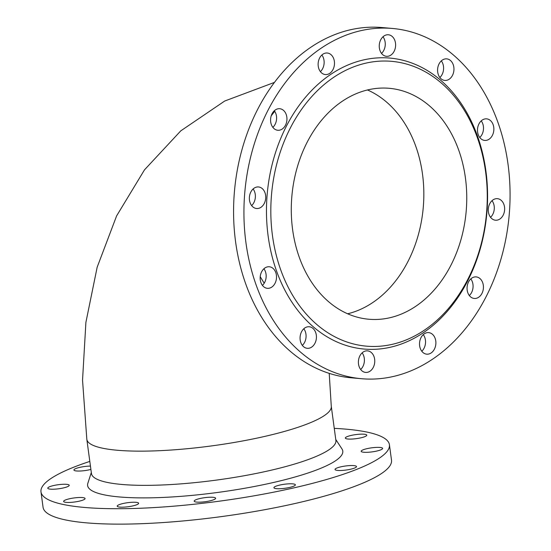 <?xml version="1.0" encoding="UTF-8"?>
<svg xmlns="http://www.w3.org/2000/svg" width="551" height="551" viewBox="0 0 551 551"><rect width="100%" height="100%" fill="white"/><g stroke="black" fill="none" stroke-linecap="round" stroke-linejoin="round"><path stroke-width="0.83" d="M91.452 473.529A123.334 23.252 -7.7 0 0 216.791 480.045A123.334 23.252 -7.7 0 0 335.896 440.483L331.275 406.266A123.334 23.252 -7.7 0 1 289.647 429.925A123.334 23.252 -7.7 0 1 160.004 450.67A123.334 23.252 -7.7 0 1 86.824 439.319L91.452 473.529M361.504 378.709L351.152 377.793A175.81 132.681 -84.9 0 1 234.485 190.977A175.81 132.681 -84.9 0 1 382.153 27.55L392.505 28.466A175.81 132.681 -84.9 0 1 510.019 189.73A175.81 132.681 -84.9 0 1 400.136 374.687A175.81 132.681 -84.9 0 1 361.504 378.709A175.81 132.681 -84.9 0 1 244.837 191.893A175.81 132.681 -84.9 0 1 392.505 28.466M481.23 120.869A10.82 8.169 -84.9 0 1 479.763 137.488M492.022 200.674A10.82 8.169 -84.9 0 1 490.548 217.301M441.323 60.872A10.82 8.169 -84.9 0 1 439.85 77.498M321.867 55.017A10.82 8.169 -84.9 0 1 320.393 71.644M274.322 110.723A10.82 8.169 -84.9 0 1 272.855 127.35M362.138 352.867A10.82 8.169 -84.9 0 1 360.664 369.487M423.264 334.615A10.82 8.169 -84.9 0 1 421.79 351.242M263.895 268.771A10.82 8.169 -84.9 0 1 262.428 285.397M382.993 36.772A10.82 8.169 -84.9 0 1 381.519 53.399M303.808 328.761A10.82 8.169 -84.9 0 1 302.334 345.387M253.109 188.965A10.82 8.169 -84.9 0 1 251.635 205.592M470.802 278.909A10.82 8.169 -84.9 0 1 469.335 295.536M484.246 119.106A10.82 8.169 -84.9 0 1 486.623 118.858A10.82 8.169 -84.9 0 1 493.806 130.36A10.82 8.169 -84.9 0 1 484.715 140.415A10.82 8.169 -84.9 0 1 477.483 130.491A10.82 8.169 -84.9 0 1 484.246 119.106M495.039 198.918A10.82 8.169 -84.9 0 1 497.415 198.67A10.82 8.169 -84.9 0 1 504.592 210.165A10.82 8.169 -84.9 0 1 495.507 220.221A10.82 8.169 -84.9 0 1 488.276 210.296A10.82 8.169 -84.9 0 1 495.039 198.918M444.34 59.115A10.82 8.169 -84.9 0 1 446.716 58.867A10.82 8.169 -84.9 0 1 453.9 70.363A10.82 8.169 -84.9 0 1 444.809 80.418A10.82 8.169 -84.9 0 1 437.577 70.5A10.82 8.169 -84.9 0 1 444.34 59.115M324.883 53.261A10.82 8.169 -84.9 0 1 327.26 53.013A10.82 8.169 -84.9 0 1 334.436 64.508A10.82 8.169 -84.9 0 1 325.352 74.564A10.82 8.169 -84.9 0 1 318.12 64.639A10.82 8.169 -84.9 0 1 324.883 53.261M277.339 108.967A10.82 8.169 -84.9 0 1 279.722 108.719A10.82 8.169 -84.9 0 1 286.899 120.214A10.82 8.169 -84.9 0 1 277.814 130.27A10.82 8.169 -84.9 0 1 270.582 120.345A10.82 8.169 -84.9 0 1 277.339 108.967M365.155 351.104A10.82 8.169 -84.9 0 1 367.531 350.856A10.82 8.169 -84.9 0 1 374.708 362.358A10.82 8.169 -84.9 0 1 365.623 372.414A10.82 8.169 -84.9 0 1 358.391 362.489A10.82 8.169 -84.9 0 1 365.155 351.104M426.281 332.859A10.82 8.169 -84.9 0 1 428.657 332.611A10.82 8.169 -84.9 0 1 435.834 344.106A10.82 8.169 -84.9 0 1 426.75 354.169A10.82 8.169 -84.9 0 1 419.518 344.244A10.82 8.169 -84.9 0 1 426.281 332.859M266.911 267.015A10.82 8.169 -84.9 0 1 269.294 266.767A10.82 8.169 -84.9 0 1 276.471 278.262A10.82 8.169 -84.9 0 1 267.387 288.318A10.82 8.169 -84.9 0 1 260.155 278.393A10.82 8.169 -84.9 0 1 266.911 267.015M386.01 35.016A10.82 8.169 -84.9 0 1 388.386 34.768A10.82 8.169 -84.9 0 1 395.563 46.263A10.82 8.169 -84.9 0 1 386.478 56.319A10.82 8.169 -84.9 0 1 379.246 46.394A10.82 8.169 -84.9 0 1 386.01 35.016M306.824 327.005A10.82 8.169 -84.9 0 1 309.201 326.757A10.82 8.169 -84.9 0 1 316.377 338.252A10.82 8.169 -84.9 0 1 307.293 348.308A10.82 8.169 -84.9 0 1 300.061 338.39A10.82 8.169 -84.9 0 1 306.824 327.005M256.125 187.202A10.82 8.169 -84.9 0 1 258.502 186.954A10.82 8.169 -84.9 0 1 265.678 198.456A10.82 8.169 -84.9 0 1 256.594 208.512A10.82 8.169 -84.9 0 1 249.362 198.587A10.82 8.169 -84.9 0 1 256.125 187.202M473.819 277.153A10.82 8.169 -84.9 0 1 476.195 276.905A10.82 8.169 -84.9 0 1 483.379 288.4A10.82 8.169 -84.9 0 1 474.287 298.463A10.82 8.169 -84.9 0 1 467.055 288.538A10.82 8.169 -84.9 0 1 473.819 277.153M357.785 61.443A146.056 110.228 -84.9 0 1 480.899 246.517A146.056 110.228 -84.9 0 1 292.333 302.809A146.056 110.228 -84.9 0 1 357.785 61.443M360.209 64.632A142.964 107.9 -84.9 0 1 480.72 245.787A142.964 107.9 -84.9 0 1 296.142 300.887A142.964 107.9 -84.9 0 1 360.209 64.632M394.275 316.577A115.917 87.485 95.1 0 0 466.725 194.634A115.917 87.485 95.1 0 0 389.247 88.305A115.917 87.485 95.1 0 0 291.878 196.053A115.917 87.485 95.1 0 0 368.805 319.236A115.917 87.485 95.1 0 0 394.275 316.577M89.813 461.414A175.81 33.143 -7.7 0 0 40.981 491.85A175.81 33.143 -7.7 0 0 145.292 508.036A175.81 33.143 -7.7 0 0 330.09 478.461A175.81 33.143 -7.7 0 0 389.426 444.74A175.81 33.143 -7.7 0 0 334.257 428.361M40.981 491.85L43.061 507.271A175.81 33.143 -7.7 0 0 147.379 523.45A175.81 33.143 -7.7 0 0 332.177 493.882A175.81 33.143 -7.7 0 0 391.506 460.154L389.426 444.74M91.314 472.496L87.836 483.323A128.748 24.272 -7.7 0 0 218.451 492.346A128.748 24.272 -7.7 0 0 341.985 448.962L335.759 439.443M348.99 435.993A10.82 2.039 -7.7 0 0 345.339 438.066A10.82 2.039 -7.7 0 0 356.332 438.637A10.82 2.039 -7.7 0 0 366.78 435.166A10.82 2.039 -7.7 0 0 360.361 434.174A10.82 2.039 -7.7 0 0 348.99 435.993M90.447 466.084A10.82 2.039 -7.7 0 0 77.567 467.944A10.82 2.039 -7.7 0 0 73.917 470.017A10.82 2.039 -7.7 0 0 79.867 471.029A10.82 2.039 -7.7 0 0 90.894 469.424M51.429 486.113A10.82 2.039 -7.7 0 0 47.772 488.193A10.82 2.039 -7.7 0 0 58.771 488.765A10.82 2.039 -7.7 0 0 69.219 485.293A10.82 2.039 -7.7 0 0 62.8 484.295A10.82 2.039 -7.7 0 0 51.429 486.113M277.566 485.645A10.82 2.039 -7.7 0 0 273.916 487.718A10.82 2.039 -7.7 0 0 284.915 488.289A10.82 2.039 -7.7 0 0 295.364 484.818A10.82 2.039 -7.7 0 0 288.938 483.826A10.82 2.039 -7.7 0 0 277.566 485.645M338.693 467.4A10.82 2.039 -7.7 0 0 335.042 469.473A10.82 2.039 -7.7 0 0 346.035 470.044A10.82 2.039 -7.7 0 0 356.483 466.573A10.82 2.039 -7.7 0 0 350.064 465.574A10.82 2.039 -7.7 0 0 338.693 467.4M120.862 504.089A10.82 2.039 -7.7 0 0 117.211 506.162A10.82 2.039 -7.7 0 0 128.204 506.734A10.82 2.039 -7.7 0 0 138.652 503.263A10.82 2.039 -7.7 0 0 132.233 502.271A10.82 2.039 -7.7 0 0 120.862 504.089M197.837 499.075A10.82 2.039 -7.7 0 0 194.186 501.148A10.82 2.039 -7.7 0 0 205.179 501.72A10.82 2.039 -7.7 0 0 215.627 498.249A10.82 2.039 -7.7 0 0 209.208 497.257A10.82 2.039 -7.7 0 0 197.837 499.075M67.27 499.344A10.82 2.039 -7.7 0 0 63.62 501.424A10.82 2.039 -7.7 0 0 74.619 501.995A10.82 2.039 -7.7 0 0 85.068 498.524A10.82 2.039 -7.7 0 0 78.648 497.525A10.82 2.039 -7.7 0 0 67.27 499.344M364.838 449.223A10.82 2.039 -7.7 0 0 361.187 451.297A10.82 2.039 -7.7 0 0 372.18 451.868A10.82 2.039 -7.7 0 0 382.628 448.397A10.82 2.039 -7.7 0 0 376.209 447.405A10.82 2.039 -7.7 0 0 364.838 449.223M274.749 111.323A123.334 93.085 95.1 0 0 271.209 115.841M260.224 276.623A123.334 93.085 95.1 0 0 264.225 283.193M367.469 89.958A115.917 87.485 -84.9 0 1 423.437 205.22A115.917 87.485 -84.9 0 1 351.352 312.782A115.917 87.485 -84.9 0 1 347.653 313.774M274.405 82.416L224.712 101.026L180.783 130.849L144.493 169.853L116.612 215.889L97.169 267.194L85.901 322.363L82.54 380.169L86.824 439.319M329.216 373.358L331.275 406.266"/></g></svg>
